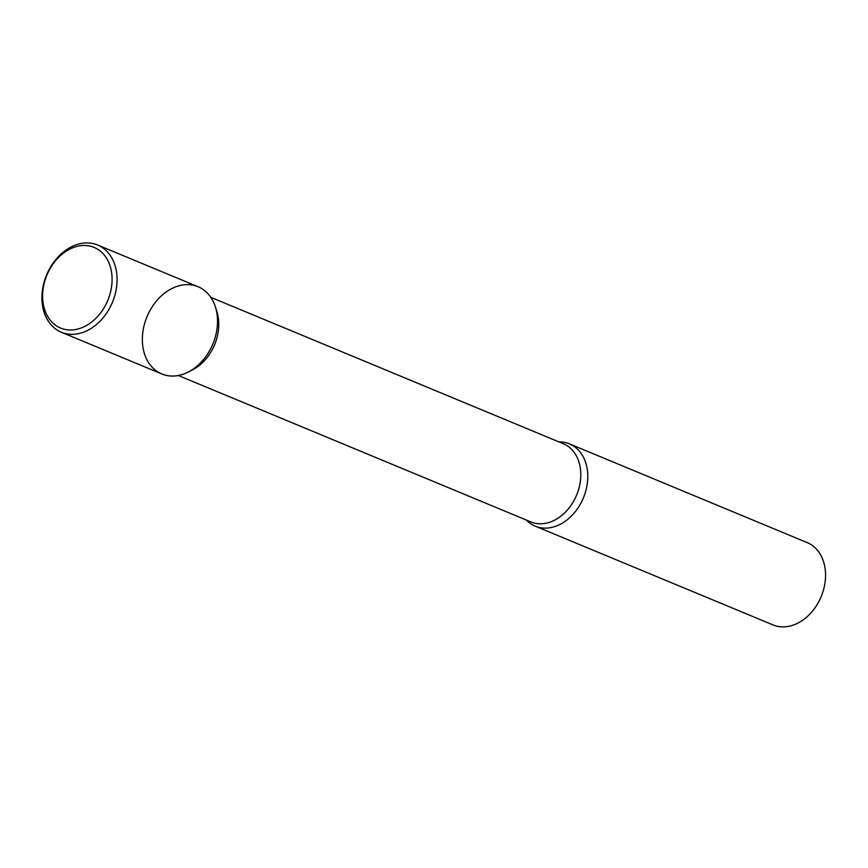 <?xml version="1.0" encoding="UTF-8"?>
<svg xmlns="http://www.w3.org/2000/svg" width="868" height="868" viewBox="0 0 868 868"><rect width="100%" height="100%" fill="white"/><g stroke="black" fill="none" stroke-linecap="round" stroke-linejoin="round"><path stroke-width="1.3" d="M61.389 332.249L161.817 373.956A47.23 35.642 -67.4 0 0 212.226 345.486A47.23 35.642 -67.4 0 0 200.258 287.753A47.23 35.642 -67.4 0 0 142.927 331.5A47.23 35.642 -67.4 0 0 188.258 372.036A47.23 35.642 -67.4 0 0 215.351 306.805A47.23 35.642 -67.4 0 0 200.258 287.753A47.23 35.642 -67.4 0 0 198.056 286.722L97.628 245.004A47.23 35.642 -67.4 0 0 46.59 274.95A47.23 35.642 -67.4 0 0 61.389 332.249A47.23 35.642 -67.4 0 0 111.788 303.778A47.23 35.642 -67.4 0 0 99.82 246.035A47.23 35.642 -67.4 0 0 97.628 245.004M188.258 372.036L192.544 369.844A42.337 31.953 -67.4 0 0 216.816 311.384L215.351 306.805M526.409 520.073A44.561 33.635 -67.4 0 0 535.252 526.16A44.561 33.635 -67.4 0 0 582.797 499.295A44.561 33.635 -67.4 0 0 571.502 444.828A44.561 33.635 -67.4 0 0 569.43 443.852A44.561 33.635 -67.4 0 0 558.884 441.888M535.252 526.16L772.997 624.906A44.561 33.635 -67.4 0 0 820.553 598.052A44.561 33.635 -67.4 0 0 809.258 543.574A44.561 33.635 -67.4 0 0 807.186 542.609L569.43 443.852M96.131 248.357A43.671 32.962 -67.4 0 0 42.64 294.122A43.671 32.962 -67.4 0 0 93.267 320.715A43.671 32.962 -67.4 0 0 96.131 248.357M178.309 375.497L530.88 521.928A42.337 31.953 -67.4 0 0 576.048 496.42A42.337 31.953 -67.4 0 0 565.318 444.666A42.337 31.953 -67.4 0 0 563.354 443.743L210.783 297.312"/></g></svg>
